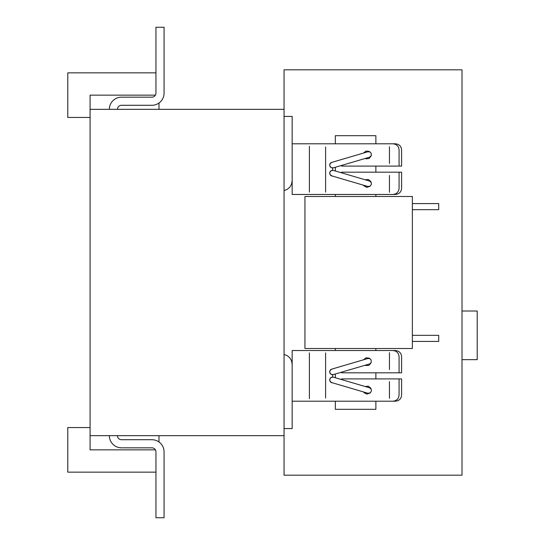 <?xml version="1.0" encoding="UTF-8"?>
<svg xmlns="http://www.w3.org/2000/svg" width="545" height="545" viewBox="0 0 545 545"><rect width="100%" height="100%" fill="white"/><g stroke="black" fill="none" stroke-linecap="round" stroke-linejoin="round"><path stroke-width="0.82" d="M155.414 449.85L90.082 449.85L90.082 109.341L284.054 109.341M90.082 435.659L284.054 435.659M155.952 72.853L67.784 72.853L67.784 117.448L90.082 117.448M90.082 427.553L67.784 427.553L67.784 472.147L155.952 472.147M90.082 109.341L90.082 95.15L155.414 95.15M158.997 442.002L158.997 435.659M158.997 109.341L158.997 102.998M117.448 435.659L117.448 435.659A4.053 4.053 0 0 0 121.494 439.713L151.905 439.713A12.16 12.16 0 0 1 164.065 451.88L164.065 517.75L155.952 517.75L155.952 451.88A4.053 4.053 0 0 0 151.905 447.827L121.494 447.827A12.16 12.16 0 0 1 109.341 435.659L109.341 435.659M117.448 109.341L117.448 109.341A4.053 4.053 0 0 1 121.494 105.287L151.905 105.287A12.16 12.16 0 0 0 164.065 93.12L164.065 27.25L155.952 27.25L155.952 93.12A4.053 4.053 0 0 1 151.905 97.173L121.494 97.173A12.16 12.16 0 0 0 109.341 109.341L109.341 109.341M462.01 359.652L477.216 359.652L477.216 311.011L462.01 311.011M284.054 69.815L284.054 475.185L462.01 475.185L462.01 69.815L284.054 69.815M292.161 180.681L291.555 184.128L289.879 187.092L287.31 189.333L284.054 190.614M332.947 176.212L331.21 175.837L330.004 174.591L329.677 172.813L330.379 171.219L332.695 170.142L332.695 168.119L330.999 167.594L329.895 166.259L329.718 164.461L330.549 162.928L332.947 162.049M331.701 175.851L330.011 174.489L329.779 172.329L331.142 170.633L333.302 170.401L369.605 181.083L371.172 182.405L371.445 184.115L370.396 186.009L368.004 186.526L331.701 175.851M333.302 167.853L331.142 167.622L329.779 165.932L330.011 163.773L331.701 162.41L368.004 151.735L370.035 152.001L371.193 153.288L371.336 155.454L369.605 157.178L333.302 167.853M363.576 153.036L365.974 151.067L369.06 151.367L369.817 151.885M371.05 156.068L369.108 158.493L366.029 158.833L365.177 158.479M365.177 179.782L368.256 179.421L370.695 181.342L371.05 182.194M369.817 186.376L366.88 187.364L364.101 185.981L363.576 185.225M292.161 143.791L395.534 143.791L397.898 144.275L399.832 145.576L401.134 147.511L401.611 149.875L401.611 166.089L341.817 166.089L340.863 165.632M393 143.791L395.363 144.275L397.298 145.576L398.599 147.511L399.076 149.875L399.076 166.089M340.863 172.629L341.817 172.172L401.611 172.172L401.611 188.386L401.134 190.75L399.832 192.685L397.898 193.986L395.534 194.463L292.161 194.463L292.161 116.432L284.054 116.432M399.076 172.172L399.076 188.386L398.599 190.75L397.298 192.685L395.363 193.986L393 194.463M284.054 354.386L287.31 355.667L289.879 357.908L291.555 360.872L292.161 364.319M332.947 382.951L331.21 382.576L330.004 381.33L329.677 379.552L330.379 377.957L332.695 376.881L332.695 374.858L330.999 374.34L329.895 372.998L329.718 371.2L330.549 369.667L332.947 368.788M331.701 382.59L330.011 381.228L329.779 379.068L331.142 377.378L333.302 377.147L369.605 387.822L371.172 389.15L371.445 390.854L370.396 392.747L368.004 393.265L331.701 382.59M333.302 374.599L331.142 374.367L329.779 372.671L330.011 370.511L331.701 369.149L368.004 358.474L370.035 358.739L371.193 360.027L371.172 362.595L369.605 363.917L333.302 374.599M363.576 359.775L365.974 357.806L369.06 358.106L369.817 358.624M371.05 362.806L369.108 365.232L366.029 365.572L365.177 365.218M365.177 386.521L368.256 386.16L370.695 388.081L371.05 388.932M369.817 393.115L366.88 394.103L364.101 392.72L363.576 391.964M284.054 428.568L292.161 428.568L292.161 350.53L395.534 350.53L397.898 351.014L399.832 352.315L401.134 354.25L401.611 356.614L401.611 372.828L341.817 372.828L340.863 372.371M393 350.53L395.363 351.014L397.298 352.315L398.599 354.25L399.076 356.614L399.076 372.828M340.863 379.368L341.817 378.911L401.611 378.911L401.611 395.125L401.134 397.489L399.832 399.424L397.898 400.725L395.534 401.209L292.161 401.209M399.076 378.911L399.076 395.125L398.599 397.489L397.298 399.424L395.363 400.725L393 401.209M412.361 348.507L412.361 196.493L304.941 196.493L304.941 348.507L412.361 348.507M335.339 143.791L335.339 135.685L375.88 135.685L375.88 143.791M325.603 146.932L325.603 192.133M309.39 146.312L309.39 192.133M335.339 167.254L335.339 171.001M335.339 194.463L335.339 196.493M389.45 175.408L389.45 192.337M375.88 166.089L375.88 172.172M389.45 146.721L389.45 163.439M375.88 194.463L375.88 196.493M412.361 203.585L438.711 203.585L438.711 209.668L412.361 209.668M335.339 401.209L335.339 409.315L375.88 409.315L375.88 401.209M325.603 398.068L325.603 352.867M309.39 398.688L309.39 352.867M335.339 377.746L335.339 373.999M335.339 350.53L335.339 348.507M375.88 378.911L375.88 372.828M375.88 350.53L375.88 348.507M389.45 369.585L389.45 352.663M412.361 341.415L438.711 341.415L438.711 335.332L412.361 335.332M389.45 398.279L389.45 381.561"/></g></svg>
